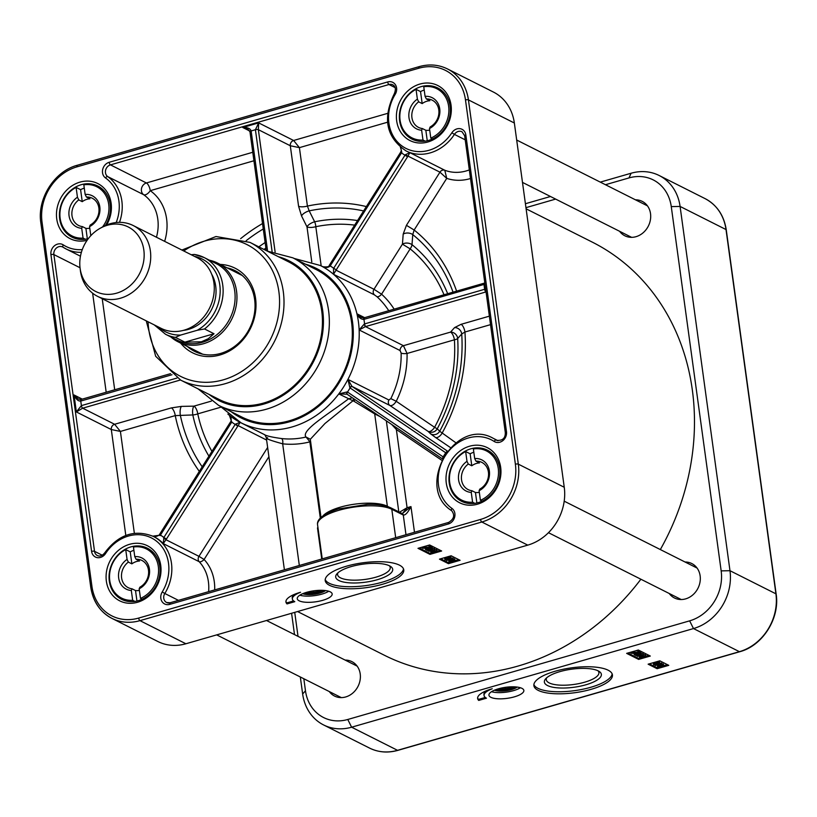 <?xml version="1.0" encoding="UTF-8"?>
<svg xmlns="http://www.w3.org/2000/svg" width="817" height="817" viewBox="0 0 817 817"><rect width="100%" height="100%" fill="white"/><g stroke="black" fill="none" stroke-linecap="round" stroke-linejoin="round"><path stroke-width="1.23" d="M319.427 590.323L319.263 591.385L313.657 593.009L308.356 592.56L308.469 591.835M313.657 593.009L313.371 590.875M319.263 591.385L319.12 590.334M321.969 590.313A8.15 2.584 -7.8 0 1 321.694 590.752A8.15 2.584 -7.8 0 1 314.32 593.499A8.15 2.584 -7.8 0 1 306.477 592.836A8.15 2.584 -7.8 0 1 306.089 592.488M517.059 687.056A13.215 4.187 -7.8 0 1 514.649 688.374M497.247 690.763A13.215 4.187 -7.8 0 1 494.571 690.13M497.196 689.17A9.692 3.064 172.2 0 0 498.727 689.63M512.923 687.689A9.692 3.064 172.2 0 0 514.271 686.831M302.862 593.642L325.391 590.558A13.215 4.187 -7.8 0 1 322.96 591.876M305.558 594.265A13.215 4.187 -7.8 0 1 302.882 593.632M305.507 592.672A9.692 3.064 172.2 0 0 307.039 593.132M321.224 591.191A9.692 3.064 172.2 0 0 322.582 590.334M474.84 503.354L472.594 502.22L471.256 492.426L471.95 490.731L475.443 492.488L476.883 502.966M475.443 492.488A15.237 13.123 -63.3 0 0 479.313 492.324M470.143 453.792L471.787 465.782L468.294 464.025L466.997 461.329L465.649 451.525L470.143 453.792A27.533 23.724 116.7 0 1 473.819 452.209M475.974 461.156A15.237 13.123 116.7 0 1 481.826 462.371A15.237 13.123 116.7 0 1 488.515 475.433A15.237 13.123 116.7 0 1 479.804 489.107L479.099 490.721L480.406 500.321A27.533 23.724 116.7 0 0 498.309 475.8A27.533 23.724 116.7 0 0 486.36 450.882A27.533 23.724 116.7 0 0 473.37 448.952L474.687 458.541L475.974 461.156L479.467 462.922A15.237 13.123 -63.3 0 0 471.787 465.782M480.406 500.321L482.081 501.158M425.218 141.157L422.981 140.024L421.633 130.23L422.338 128.535L425.831 130.291L427.26 140.769M425.831 130.291A15.237 13.123 -63.3 0 0 429.701 130.128M420.53 91.596L422.175 103.596L418.682 101.829L417.375 99.133L416.037 89.329L420.53 91.596A27.533 23.724 116.7 0 1 424.207 90.013M426.362 98.969A15.237 13.123 116.7 0 1 432.213 100.174A15.237 13.123 116.7 0 1 438.892 113.236A15.237 13.123 116.7 0 1 430.191 126.921L429.487 128.524L430.794 138.124A27.533 23.724 116.7 0 0 448.686 113.604A27.533 23.724 116.7 0 0 436.748 88.685A27.533 23.724 116.7 0 0 423.757 86.755L425.075 96.345L426.362 98.969L429.854 100.726A15.237 13.123 -63.3 0 0 422.175 103.596M430.794 138.124L432.459 138.961M134.907 601.424L132.671 600.291L131.323 590.497L132.027 588.802L135.52 590.558L136.95 601.036M135.52 590.558A15.237 13.123 -63.3 0 0 139.39 590.395M130.22 551.863L131.864 563.863L128.361 562.096L127.064 559.4L125.726 549.596L130.22 551.863A27.533 23.724 116.7 0 1 133.896 550.28M136.051 559.236A15.237 13.123 116.7 0 1 141.903 560.442A15.237 13.123 116.7 0 1 148.582 573.503A15.237 13.123 116.7 0 1 139.881 587.188L139.166 588.791L140.483 598.391A27.533 23.724 116.7 0 0 158.375 573.871A27.533 23.724 116.7 0 0 146.427 548.953A27.533 23.724 116.7 0 0 133.447 547.022L134.764 556.612L136.051 559.236L139.544 560.993A15.237 13.123 -63.3 0 0 131.864 563.863M140.483 598.391L142.148 599.229M472.594 502.22A27.533 23.724 116.7 0 1 461.605 500.065A27.533 23.724 116.7 0 1 449.544 476.229A27.533 23.724 116.7 0 1 465.649 451.525M479.099 490.721A17.433 15.023 -63.3 0 0 489.363 471.031A17.433 15.023 -63.3 0 0 474.687 458.541M471.95 490.731A15.237 13.123 116.7 0 1 468.131 489.587A15.237 13.123 116.7 0 1 461.401 477.639A15.237 13.123 116.7 0 1 468.294 464.025M466.997 461.329A17.433 15.023 -63.3 0 0 458.603 479.906A17.433 15.023 -63.3 0 0 471.256 492.426M422.981 140.024A27.533 23.724 116.7 0 1 411.982 137.869A27.533 23.724 116.7 0 1 399.932 114.033A27.533 23.724 116.7 0 1 416.037 89.329M429.487 128.524A17.433 15.023 -63.3 0 0 439.74 108.845A17.433 15.023 -63.3 0 0 425.075 96.345M422.338 128.535A15.237 13.123 116.7 0 1 418.508 127.391A15.237 13.123 116.7 0 1 411.788 115.442A15.237 13.123 116.7 0 1 418.682 101.829M417.375 99.133A17.433 15.023 -63.3 0 0 408.99 117.719A17.433 15.023 -63.3 0 0 421.633 130.23M132.671 600.291A27.533 23.724 116.7 0 1 121.672 598.136A27.533 23.724 116.7 0 1 109.611 574.3A27.533 23.724 116.7 0 1 125.726 549.596M139.166 588.791A17.433 15.023 -63.3 0 0 149.429 569.112A17.433 15.023 -63.3 0 0 134.764 556.612M132.027 588.802A15.237 13.123 116.7 0 1 128.198 587.658A15.237 13.123 116.7 0 1 121.467 575.709A15.237 13.123 116.7 0 1 128.361 562.096M127.064 559.4A17.433 15.023 -63.3 0 0 118.669 577.987A17.433 15.023 -63.3 0 0 131.323 590.497M85.295 239.228L83.058 238.104L81.71 228.3L82.405 226.605L85.897 228.362L87.337 238.84M85.897 228.362A15.237 13.123 -63.3 0 0 89.778 228.198M80.597 189.667L82.241 201.666L78.749 199.91L77.452 197.203L76.104 187.41L80.597 189.667A27.533 23.724 116.7 0 1 84.284 188.094M102.574 226.912A27.533 23.724 116.7 0 0 96.814 186.766A27.533 23.724 116.7 0 0 83.834 184.826L85.142 194.426L86.439 197.04L89.931 198.797A15.237 13.123 -63.3 0 0 82.241 201.666M86.439 197.04A15.237 13.123 116.7 0 1 92.29 198.245A15.237 13.123 116.7 0 1 98.969 211.307A15.237 13.123 116.7 0 1 90.268 224.992L89.553 226.605L90.799 235.684M83.058 238.104A27.533 23.724 116.7 0 1 72.059 235.939A27.533 23.724 116.7 0 1 59.998 212.114A27.533 23.724 116.7 0 1 76.104 187.41M89.553 226.605A17.433 15.023 -63.3 0 0 99.817 206.915A17.433 15.023 -63.3 0 0 85.142 194.426M82.405 226.605A15.237 13.123 116.7 0 1 78.585 225.461A15.237 13.123 116.7 0 1 71.855 213.523A15.237 13.123 116.7 0 1 78.749 199.91M77.452 197.203A17.433 15.023 -63.3 0 0 69.057 215.79A17.433 15.023 -63.3 0 0 81.71 228.3M214.013 333.745L208.315 338.687L201.37 341.802L184.877 342.149L175.4 337.37L180.669 335.062L197.265 330.272L204.536 328.965L214.013 333.745L184.877 342.149M204.536 328.965A42.944 37 -63.3 0 0 204.168 257.559A42.944 37 -63.3 0 0 194.323 254.455L191.178 254.72M154.209 324.87L165.545 334.276L177.534 340.311A42.944 37 -63.3 0 0 202.371 342.303A42.944 37 -63.3 0 0 234.418 304.976A42.944 37 -63.3 0 0 216.148 263.585L204.168 257.559L194.099 254.393M183.335 330.395A36.122 31.117 -63.3 0 0 188.513 329.353A36.122 31.117 -63.3 0 0 211.644 274.155M170.865 336.951A44.047 37.95 -63.3 0 0 177.902 341.72A44.047 37.95 -63.3 0 0 203.372 343.773A44.047 37.95 -63.3 0 0 236.246 305.487A44.047 37.95 -63.3 0 0 217.506 263.043A44.047 37.95 -63.3 0 0 209.479 260.235M116.627 293.17A36.122 31.117 -63.3 0 0 143.046 246.04A36.122 31.117 -63.3 0 0 99.899 228.433A36.122 31.117 -63.3 0 0 80.046 267.864A36.122 31.117 -63.3 0 0 116.627 293.17M80.046 267.864L80.362 270.427A39.645 34.161 -63.3 0 0 97.58 296.357L161.123 328.352A39.645 34.161 -63.3 0 0 184.05 330.191A39.645 34.161 -63.3 0 0 213.635 295.734A39.645 34.161 -63.3 0 0 196.774 257.529L133.232 225.543A39.645 34.161 -63.3 0 0 102.145 227.157L99.899 228.433M97.58 296.357A39.645 34.161 -63.3 0 0 120.507 298.205A39.645 34.161 -63.3 0 0 150.093 263.748A39.645 34.161 -63.3 0 0 133.232 225.543M226.993 267.813A45.149 38.899 116.7 0 1 235.112 270.672A45.149 38.899 116.7 0 1 254.628 299.502A45.149 38.899 116.7 0 1 237.318 344.243A45.149 38.899 116.7 0 1 194.507 351.32A45.149 38.899 116.7 0 1 187.379 346.5M180.639 343.099A47.345 40.799 -63.3 0 0 230.465 350.381A47.345 40.799 -63.3 0 0 255.578 298.44A47.345 40.799 -63.3 0 0 220.243 264.422M484.072 695.563A22.028 6.975 172.2 0 0 486.472 698.178L478.711 700.414A26.43 8.364 -7.8 0 1 477.639 698.494A26.43 8.364 -7.8 0 1 492.232 688.762A22.028 6.975 172.2 0 0 484.072 695.563L483.94 694.521A22.028 6.975 -7.8 0 1 486.146 690.855M478.711 700.414L478.568 699.383L485.298 697.442M477.618 697.973A26.43 8.364 172.2 0 0 478.568 699.383M645.093 655.939L640.334 657.317L642.121 656.327L645.216 656.061M643.571 654.642L645.553 654.734L645.696 655.765L643.694 657.113L639.742 657.481L641.743 656.133L645.92 656L645.624 655.244M639.742 657.481L639.578 656.368M639.599 656.449L639.517 655.928M637.607 652.885L632.726 653.324L637.607 652.885M637.679 652.201L633.012 652.875L637.791 652.262M639.721 652.609L636.749 653.59L630.918 653.151L633.88 652.15L639.721 652.609L639.578 651.578L638.598 651.609M630.785 652.191L630.918 653.151M630.938 652.15L631.051 652.946M631.868 651.874L632.195 652.906M635.922 650.71L638.2 650.965L638.639 652.65M639.66 652.18L640.916 652.395L640.375 654.366L635.36 654.652L636.831 655.397L636.147 655.591L634.166 654.601L640.007 654.172L640.457 653.6L638.404 653.426L641.345 653.723L640.916 652.395L640.232 653.334M634.084 654.029L634.166 654.601M637.536 653.334L638.383 653.324M639.915 653.477L640.007 654.172L640.457 653.6M636.729 654.621L636.831 655.397M642.765 654.764L638.006 656.143L639.793 655.152L642.887 654.887M641.304 653.457L643.224 653.559L643.367 654.601L641.365 655.949L637.413 656.317L639.415 654.958L643.602 654.836L643.296 654.08M637.413 656.317L637.393 654.631M637.28 655.275L637.199 654.764L637.28 655.275M657.215 663.026L657.072 661.984L659.482 662.005L659.625 663.036L656.521 664.742L653.692 664.762L653.294 663.465L654.703 662.934L654.284 664.599L656.122 664.558L656.327 663.823L659.043 663.21L657.215 663.026L659.87 663.302L659.482 662.005L658.849 662.883M653.692 664.762L654.243 664.272M654.141 663.557L656.521 662.893M655.98 663.516L656.122 664.558L656.664 663.935M656.991 663.659L656.848 662.628L656.184 662.791L656.327 663.823M658.543 663.108L658.625 663.721L659.043 663.21M657.399 664.047L657.317 663.128M654.243 662.771L654.386 663.812M661.78 664.068L655.193 665.518L661.78 664.068L661.637 663.026L662.076 664.211M659.87 663.363L661.637 663.026M659.554 666.008L658.614 665.538L662.189 665.252L659.554 666.008L659.482 665.467M658.9 666.202L657.603 665.549L658.257 665.355L663.7 665.109L659.666 666.59L657.501 666.601L658.9 666.202M662.056 664.017L663.251 663.925L663.394 664.956M663.251 663.925L663.7 665.109M657.593 665.498L657.501 666.601M627.885 653.028L638.506 658.379L641.018 657.644M645.767 656.276L648.943 655.367M649.341 663.833L656.97 667.673L667.407 664.66M638.322 650.015L650.301 656.051L638.649 659.411L626.659 653.375L638.322 650.015M638.649 659.411L638.506 658.379M657.113 668.704L648.126 664.18L659.789 660.82L668.766 665.344L657.113 668.704L656.97 667.673M605.458 184.724L628.967 177.932A41.841 36.05 116.7 0 1 671.268 206.609L721.166 570.879A41.841 36.05 116.7 0 1 689.64 620.849L347.776 719.481A41.841 36.05 116.7 0 1 305.476 690.804L303.822 678.743M300.319 676.966L302.647 693.99A48.448 41.749 -63.3 0 0 323.593 724.945A48.448 41.749 -63.3 0 0 351.616 727.201L693.49 628.569A48.448 41.749 -63.3 0 0 729.979 570.705L680.091 206.435A48.448 41.749 -63.3 0 0 659.135 175.492A48.448 41.749 -63.3 0 0 631.112 173.235L600.301 182.12M291.587 613.271L294.508 634.595M298.021 636.361L294.733 612.362M550.484 196.499L525.413 203.729M525.954 207.661L555.642 199.093M608.124 670.195A39.645 12.551 -7.8 0 1 612.433 674.903A39.645 12.551 -7.8 0 1 574.862 692.714A39.645 12.551 -7.8 0 1 533.879 685.657A39.645 12.551 -7.8 0 1 563.087 669.286A39.645 12.551 -7.8 0 1 608.124 670.195M521.93 688.343A17.617 5.576 -7.8 0 1 523.85 690.426A17.617 5.576 -7.8 0 1 507.153 698.351A17.617 5.576 -7.8 0 1 488.944 695.216A17.617 5.576 -7.8 0 1 501.924 687.934A17.617 5.576 -7.8 0 1 521.93 688.343M297.562 611.545L384.388 655.254A231.242 199.246 -63.3 0 0 464.689 673.851A231.242 199.246 -63.3 0 0 640.885 579.222M660.33 549.565A231.242 199.246 -63.3 0 0 592.356 242.159L526.107 208.815M345.131 660.085A19.271 16.606 116.7 0 1 351.882 661.627A19.271 16.606 116.7 0 1 358.05 686.311A19.271 16.606 116.7 0 1 334.551 696.053A19.271 16.606 116.7 0 1 329.282 691.55M635.442 199.818A19.271 16.606 116.7 0 1 642.193 201.36A19.271 16.606 116.7 0 1 648.361 226.043A19.271 16.606 116.7 0 1 624.862 235.786A19.271 16.606 116.7 0 1 619.603 231.293M685.054 562.004A19.271 16.606 116.7 0 1 691.805 563.556A19.271 16.606 116.7 0 1 697.973 588.24A19.271 16.606 116.7 0 1 674.474 597.983A19.271 16.606 116.7 0 1 669.215 593.479M597.983 670.767A26.552 8.405 -7.8 0 1 598.902 672.534A26.552 8.405 -7.8 0 1 579.335 683.512A26.552 8.405 -7.8 0 1 549.167 682.9A26.552 8.405 -7.8 0 1 546.277 679.744A26.552 8.405 -7.8 0 1 546.685 677.793M547.502 685.534A28.758 9.11 172.2 0 0 584.737 685.106A28.758 9.11 172.2 0 0 599.321 671.523A28.758 9.11 172.2 0 0 571.634 669.184A28.758 9.11 172.2 0 0 545.603 678.876A28.758 9.11 172.2 0 0 547.502 685.534M612.147 673.882A39.645 12.551 -7.8 0 1 574.576 690.651A39.645 12.551 -7.8 0 1 533.879 684.605M520.409 687.74A17.617 5.576 -7.8 0 1 491.528 691.693M517.243 687.077A13.215 4.187 -7.8 0 1 506.111 690.753A13.215 4.187 -7.8 0 1 494.408 690.202M485.676 289.167L484.644 289.279A2.206 0.878 73.9 0 0 485.921 291.853L486.033 291.822M447.481 68.934L493.407 92.055A48.448 41.749 116.7 0 1 514.353 123.01L564.251 487.269A48.448 41.749 116.7 0 1 527.751 545.133L185.888 643.765A48.448 41.749 116.7 0 1 157.865 641.508L111.939 618.387A48.448 41.749 -63.3 0 0 139.962 620.644L481.826 522.012A48.448 41.749 -63.3 0 0 518.325 464.148L468.427 99.888A48.448 41.749 -63.3 0 0 447.481 68.934C438.617 64.604 429.17 63.838 419.131 66.637A2.206 0.878 -106.1 0 1 419.458 66.677M363.831 317.976L360.961 317.302L356.927 313.779C358.551 317.343 360.808 319.233 363.698 319.427L484.981 284.132M364.658 317.803A2.206 0.878 73.9 0 0 364.341 317.752L484.399 283.111A2.206 0.878 73.9 0 0 484.011 284.725L484.644 289.279L364.321 323.992L359.143 329.935L365.485 326.596L486.044 291.914M146.253 320.867L155.669 356.273L180.649 380.099L219.089 399.442A77.084 66.412 -63.3 0 0 263.677 403.036A77.084 66.412 -63.3 0 0 321.193 336.022A77.084 66.412 -63.3 0 0 288.411 261.746L249.971 242.394L215.964 236.522L181.905 250.043M198.061 388.861L218.609 405.365L241.577 416.925A82.588 71.161 -63.3 0 0 289.341 420.775A82.588 71.161 -63.3 0 0 350.973 348.982A82.588 71.161 -63.3 0 0 315.842 269.396L292.884 257.835L267.384 251.156M160.745 565.446A30.832 26.563 -63.3 0 0 116.514 552.129A30.832 26.563 -63.3 0 0 123.398 602.313A30.832 26.563 -63.3 0 0 160.745 565.446M500.678 467.375A30.832 26.563 -63.3 0 0 456.448 454.048A30.832 26.563 -63.3 0 0 463.321 504.242A30.832 26.563 -63.3 0 0 500.678 467.375M106.619 224.981A30.832 26.563 -63.3 0 0 111.132 203.259A30.832 26.563 -63.3 0 0 80.24 182.048A30.832 26.563 -63.3 0 0 56.669 218.374A30.832 26.563 -63.3 0 0 87.102 240.29M451.055 105.179A30.832 26.563 -63.3 0 0 406.835 91.861A30.832 26.563 -63.3 0 0 413.708 142.046A30.832 26.563 -63.3 0 0 451.055 105.179M176.942 378.057L81.394 405.62L76.359 411.942L82.67 408.194A2.206 0.878 -106.1 0 1 81.394 405.62L80.76 401.065A2.206 0.878 -106.1 0 1 81.149 399.452A2.206 0.878 -106.1 0 1 81.475 399.503M80.944 399.595L78.279 398.962L74.03 394.968C75.991 399.278 78.238 401.31 80.76 401.065L171.999 374.748M325.207 579.559A39.645 12.551 172.2 0 0 365.914 585.605A39.645 12.551 172.2 0 0 403.486 568.836M338.841 580.489A28.758 9.11 172.2 0 0 376.075 580.06A28.758 9.11 172.2 0 0 390.649 566.477A28.758 9.11 172.2 0 0 362.973 564.149A28.758 9.11 172.2 0 0 336.941 573.83A28.758 9.11 172.2 0 0 338.841 580.489M399.452 565.15A39.645 12.551 -7.8 0 1 403.761 569.857A39.645 12.551 -7.8 0 1 366.19 587.668A39.645 12.551 -7.8 0 1 325.217 580.611A39.645 12.551 -7.8 0 1 354.425 564.241A39.645 12.551 -7.8 0 1 399.452 565.15M330.242 591.835A17.617 5.576 -7.8 0 1 332.162 593.928A17.617 5.576 -7.8 0 1 315.464 601.843A17.617 5.576 -7.8 0 1 297.245 598.708A17.617 5.576 -7.8 0 1 310.225 591.437A17.617 5.576 -7.8 0 1 330.242 591.835M300.544 592.264A22.028 6.975 172.2 0 0 292.384 599.055A22.028 6.975 172.2 0 0 294.784 601.669L287.012 603.916A26.43 8.364 -7.8 0 1 285.94 601.996A26.43 8.364 -7.8 0 1 300.544 592.264M448.451 563.659L439.464 559.145L451.117 555.774L460.104 560.299L448.451 563.659L448.308 562.627L458.745 559.614M429.65 544.97L441.64 551.005L429.977 554.365L417.998 548.33L429.65 544.97M352.321 397.787L348.553 398.829C329.231 413.647 300.237 430.641 306.048 437.034L309.847 441.701A2.206 0.603 171.8 0 0 310.593 441.425M267.608 437.698C264.34 438.116 269.365 440.159 282.662 443.815A4.402 2.134 96.4 0 0 281.518 438.545C271.887 437.197 266.168 435.87 264.371 434.562L264.391 434.573M264.667 434.715L241.097 422.849A88.093 75.899 -63.3 0 0 338.779 393.917L347.021 394.182L442.303 458.786L347.256 394.345A2.206 1.113 124.1 0 0 347.327 394.386M267.608 251.176L251.136 130.955C250.319 128.483 247.52 127.329 242.751 127.493L247.163 128.637L250.063 131.486M387.585 113.379L293.62 140.483A4.402 3.799 -63.3 0 0 290.301 145.753L299.41 147.642L293.62 140.483L258.672 122.897L255.415 129.719A2.206 0.694 -7.8 0 1 258.356 129.668L258.672 122.897L242.751 127.493L249.736 131.006M447.338 451.045L351.953 386.38L347.94 379.384L349.88 387.799L446.143 453.057M455.886 442.783L439.689 431.233A6.607 6.383 134.4 0 1 430.539 433.776L428.077 431.366A6.607 6.383 134.4 0 0 437.238 428.813L434.593 427.301A6.607 3.329 -55.9 0 1 428.077 431.366L389.893 405.477C391.925 406.039 394.039 404.65 396.235 401.29L390.832 398.614L388.882 399.993A4.402 3.799 -63.3 0 0 389.893 405.477L351.953 386.38A2.206 0.991 123.9 0 0 349.88 387.799M443.549 457.173L347.296 391.894L338.779 393.917L352.975 400.8L353.598 398.645M88.348 238.584A28.626 24.673 116.7 0 1 72.059 237.175A28.626 24.673 116.7 0 1 62.899 200.512A28.626 24.673 116.7 0 1 97.805 186.031A28.626 24.673 116.7 0 1 110.193 204.321A28.626 24.673 116.7 0 1 105.373 225.512M405.283 154.75L404.987 155.21L407.56 156.782L409.838 152.646L405.283 154.75L439.954 172.173L446.725 178.372L444.785 170.242L409.838 152.646A41.841 36.05 116.7 0 1 407.05 151.411L406.049 150.91A41.841 36.05 -63.3 0 0 454.405 134.386L451.852 132.783A39.645 34.161 116.7 0 1 402.75 146.509A39.645 34.161 116.7 0 1 395.193 94.364A8.813 7.588 -63.3 0 0 395.53 84.927A8.813 7.588 -63.3 0 0 387.687 81.945L109.172 162.297A8.813 7.588 -63.3 0 0 102.707 169.405A8.813 7.588 -63.3 0 0 105.516 177.943A39.645 34.161 116.7 0 1 116.198 222.541M400.667 152.187L401.525 152.861L401.79 152.381L400.687 147.499M401.024 151.584L401.79 152.381M321.347 266.015L321.255 265.964C324.747 267.905 327.688 267.966 330.068 266.138L401.525 152.861A46.252 39.849 -63.3 0 0 404.987 155.21L333.683 268.262L336.257 269.835L407.56 156.782M321.336 266.005L322.215 266.393C322.276 266.883 329.547 267.567 329.18 265.535L330.068 266.138M159.805 566.508A28.626 24.673 116.7 0 1 148.827 594.878A28.626 24.673 116.7 0 1 121.682 599.372A28.626 24.673 116.7 0 1 112.521 562.709A28.626 24.673 116.7 0 1 147.428 548.227A28.626 24.673 116.7 0 1 159.805 566.508M152.83 536.156L160.418 535.125L231.722 422.083L229.403 415.353M231.854 421.848L231.027 421.123L159.162 535.033C157.181 536.412 155.148 536.8 153.065 536.207L152.289 535.972M347.296 391.894A2.206 0.991 123.9 0 0 346.97 394.151L346.929 394.131M352.25 386.574A2.206 1.113 124.1 0 0 350.074 387.932A92.495 79.698 -63.3 0 1 347.501 392.027A2.206 1.113 124.1 0 0 347.256 394.345L346.97 394.151A2.206 0.991 123.9 0 0 347.021 394.182M499.728 468.437A28.626 24.673 116.7 0 1 488.75 496.807A28.626 24.673 116.7 0 1 461.605 501.301A28.626 24.673 116.7 0 1 452.444 464.628A28.626 24.673 116.7 0 1 487.351 450.157A28.626 24.673 116.7 0 1 499.728 468.437M160.091 535.584L159.162 535.033M267.639 447.45L198.96 556.336L165.984 539.731L166.454 539.046L163.88 537.474L163.247 543.601L165.984 539.731L163.574 537.943M166.454 539.046L240.157 422.369A88.093 75.899 116.7 0 1 227.861 414.035M266.628 440.077L235.327 424.197L163.88 537.474A46.252 39.849 -63.3 0 0 160.418 535.125L159.55 534.461M240.086 422.338L235.327 424.197M436.431 550.893L431.662 552.272L433.449 551.281L436.544 551.015M434.91 549.596L436.881 549.688L437.024 550.719L435.022 552.067L431.08 552.435L433.071 551.087L437.258 550.964L436.952 550.198M431.08 552.435L430.916 551.332M430.937 551.404L430.855 550.893M428.945 547.839L424.064 548.278L428.945 547.839M429.017 547.155L424.35 547.829L429.129 547.216M431.059 547.564L428.088 548.544L422.256 548.105L425.218 547.104L431.059 547.564L430.916 546.532L429.936 546.563M422.123 547.145L422.256 548.105M422.277 547.104L422.379 547.911M423.196 546.839L423.533 547.86M427.25 545.664L429.538 545.93L429.967 547.604M430.998 547.135L432.244 547.349L431.703 549.33L426.699 549.616L428.169 550.352L427.475 550.546L425.504 549.555L431.345 549.126L431.795 548.554L429.732 548.381L432.673 548.677L432.244 547.349L431.57 548.289M425.422 548.983L425.504 549.555M428.874 548.289L429.722 548.278M431.253 548.432L431.345 549.126L431.795 548.554M428.057 549.575L428.169 550.352M434.103 549.718L429.344 551.097L431.131 550.107L434.225 549.841M432.642 548.421L434.562 548.513L434.705 549.555L432.704 550.903L428.751 551.271L430.743 549.923L434.93 549.79L434.634 549.034M428.751 551.271L428.731 549.586M428.608 550.229L428.527 549.718L428.608 550.229M448.553 557.98L448.41 556.939L450.821 556.959L450.964 558.001L447.859 559.706L445.03 559.716L444.622 558.419L446.041 557.888L445.622 559.553L447.461 559.512L447.665 558.777L450.381 558.164L448.553 557.98L451.209 558.256L450.821 556.959L450.187 557.837M445.03 559.716L445.582 559.226M445.479 558.511L447.859 557.848M447.318 558.471L447.461 559.512L448.002 558.889M448.329 558.614L448.186 557.582L447.522 557.745L447.665 558.777M449.881 558.062L449.963 558.675L450.381 558.164M448.737 559.002L448.645 558.082M445.582 557.735L445.725 558.767M453.118 559.022L446.521 560.472L453.118 559.022L452.975 557.991L453.415 559.175M451.209 558.317L452.975 557.991M450.892 560.962L449.953 560.493L453.517 560.207L450.892 560.962L450.821 560.421M450.238 561.156L448.931 560.503L449.595 560.309L455.038 560.064L451.004 561.545L449.207 561.749L450.238 561.156M453.384 558.971L454.589 558.879L454.732 559.911M454.589 558.879L455.038 560.064M448.931 560.462L448.839 561.555M419.213 547.982L429.834 553.334L432.356 552.609M437.105 551.24L440.281 550.321M440.68 558.787L448.308 562.627M292.384 599.055L292.241 598.024A22.028 6.975 -7.8 0 1 294.447 594.357M287.012 603.916L286.879 602.875L293.599 600.934M285.919 601.475A26.43 8.364 172.2 0 0 286.879 602.875M429.977 554.365L429.834 553.334M389.311 565.721A26.552 8.405 -7.8 0 1 390.23 567.488A26.552 8.405 -7.8 0 1 370.673 578.467A26.552 8.405 -7.8 0 1 340.505 577.854A26.552 8.405 -7.8 0 1 337.615 574.698A26.552 8.405 -7.8 0 1 338.024 572.748M450.116 106.241A28.626 24.673 116.7 0 1 439.137 134.611A28.626 24.673 116.7 0 1 411.993 139.104A28.626 24.673 116.7 0 1 402.832 102.442A28.626 24.673 116.7 0 1 437.738 87.96A28.626 24.673 116.7 0 1 450.116 106.241M322.235 558.879L317.558 524.739C316.659 519.163 323.593 513.903 338.361 508.96L367.405 504.395C372.562 504.181 383.357 504.375 390.853 507.857L402.332 513.638A2.206 1.9 116.7 0 1 402.342 513.648A2.206 1.9 116.7 0 1 403.281 515.047C405.385 515.364 407.949 512.545 410.971 506.591L402.26 513.607M317.976 527.772A2.206 0.694 172.2 0 1 317.486 527.945L317.905 527.282M402.403 513.566L407.08 507.714L399.482 512.208M310.307 439.301L324.982 423.492L352.975 400.8L353.945 401.239L354.976 399.584M353.945 401.239L374.697 413.913A2.206 1.9 116.7 0 1 374.758 412.993M391.752 424.513L396.368 429.507L395.326 426.944M320.999 517.416L310.297 439.24L306.048 437.034A88.093 75.899 116.7 0 1 281.518 438.545M309.847 441.701L309.868 441.874A2.206 0.694 172.2 0 0 310.613 441.578M119.486 222.357A41.841 36.05 -63.3 0 0 107.711 176.605A6.607 5.688 116.7 0 1 105.607 170.202A6.607 5.688 116.7 0 1 110.458 164.871L146.396 182.967A6.607 5.688 -63.3 0 0 141.555 188.298A6.607 5.688 -63.3 0 0 143.649 194.701A41.841 36.05 116.7 0 1 156.445 237.236M237.757 425.994L235.184 424.432A92.495 79.698 -63.3 0 1 231.722 422.083L230.854 421.409M446.868 451.648A2.206 1.113 124.1 0 0 445.755 452.802A46.252 39.849 -63.3 0 0 443.171 456.897A2.206 1.113 124.1 0 0 442.671 458.082M364.178 317.844A2.206 0.756 75.2 0 0 364.014 317.844L364.341 317.752A2.206 0.878 73.9 0 0 363.943 319.365A92.495 79.698 -63.3 0 1 364.566 323.92A2.206 0.878 73.9 0 0 365.853 326.494M364.321 323.992A2.206 0.756 75.2 0 0 365.485 326.596L403.424 345.693A4.402 3.799 -63.3 0 0 400.075 350.544L401.137 353.077A4.402 1.174 178.8 0 0 407.06 353.475L403.424 345.693L450.555 332.1A6.607 2.625 -106.1 0 1 454.405 339.811A6.607 1.879 176.4 0 0 457.673 338.524A6.607 5.872 41.7 0 0 450.555 332.1L454.579 327.586A6.607 5.872 41.7 0 1 461.707 333.99L464.934 332.029L490.527 324.645M360.961 317.302L364.014 317.844A2.206 0.756 75.2 0 0 363.698 319.427M329.649 265.351L330.221 265.913A92.495 79.698 -63.3 0 1 333.683 268.262L336.257 269.835M333.54 268.497L333.55 274.298L336.032 270.172L373.982 289.279A4.402 3.799 -63.3 0 0 374.482 294.906L376.862 296.622A4.402 2.175 132.1 0 0 381.57 294.191L373.982 289.279L402.434 244.16L410.154 248.868A6.607 3.299 129.2 0 0 412.013 244.671A6.607 4.279 4.3 0 0 402.434 244.16L403.19 234.111A6.607 4.289 4.3 0 1 412.759 234.612L414.148 230.026L446.725 178.372A48.448 41.749 -63.3 0 0 470.51 178.525M82.282 249.594A39.645 34.161 116.7 0 1 63.287 244.886A8.813 7.588 -63.3 0 0 54.627 245.641A8.813 7.588 -63.3 0 0 50.93 254.638L91.586 551.393A8.813 7.588 -63.3 0 0 97.366 557.643A8.813 7.588 -63.3 0 0 105.567 553.538A39.645 34.161 116.7 0 1 154.668 539.823A39.645 34.161 116.7 0 1 162.226 591.957L164.82 593.489A41.841 36.05 -63.3 0 0 153.361 536.422L154.362 536.922A41.841 36.05 116.7 0 1 163.247 543.601L199.185 561.698A4.402 3.799 -63.3 0 1 198.96 556.336L204.097 559.471A4.402 2.134 -43 0 1 199.185 561.698A41.841 36.05 116.7 0 1 208.601 591.661M265.096 435.124L264.545 434.654M469.336 169.895A41.841 36.05 116.7 0 1 444.785 170.242A4.402 3.799 -63.3 0 0 439.954 172.173L406.427 225.318L414.148 230.026A164.605 141.831 -63.3 0 1 456.601 291.128M447.665 293.712A150.594 129.75 -63.3 0 0 412.013 244.671L412.759 234.612A159.938 137.807 116.7 0 1 453.047 292.159M321.183 265.923L315.811 226.697A6.607 2.778 78.5 0 0 314.657 221.785A6.607 2.543 -26.4 0 0 306.988 226.871A6.607 2.094 172.2 0 0 315.811 226.697A145.916 125.726 116.7 0 1 354.66 225.124M357.54 220.549A150.594 129.75 -63.3 0 0 314.657 221.785L309.194 210.857A6.607 2.543 -26.5 0 0 301.544 215.933L306.988 226.871L311.788 261.91M363.606 210.939A159.938 137.807 116.7 0 0 309.194 210.857L307.406 206.078L299.41 147.642L387.524 122.223M275.115 252.004L258.356 129.668L290.301 145.753L298.583 206.252A6.607 2.094 172.2 0 0 307.406 206.078A164.605 141.831 -63.3 0 1 366.363 206.578M252.759 152.279L146.396 182.967A6.607 2.625 -106.1 0 1 150.246 190.678A6.607 3.329 -54.8 0 1 143.649 194.701L107.711 176.605A2.206 1.113 125.2 0 0 105.516 177.943M82.282 399.125L74.03 394.968L76.359 411.942L111.306 429.538L120.405 431.427L114.615 424.278L82.67 408.194L180.434 379.987M134.356 533.276L120.405 431.427L175.246 415.608L192.822 414.944A6.607 2.288 167.9 0 0 197.765 413.862A6.607 2.625 73.9 0 0 193.915 406.141A6.607 2.165 -91.2 0 0 192.822 414.944A150.594 129.75 -63.3 0 0 208.927 456.172M199.328 471.399A164.605 141.831 -63.3 0 1 175.246 415.608A6.607 2.625 73.9 0 0 171.396 407.897L114.615 424.278A4.402 3.799 -63.3 0 0 111.306 429.538L125.808 535.441M211.389 401.096L193.915 406.141L181.415 406.396A6.607 2.165 -91.2 0 0 180.322 415.169A159.938 137.807 116.7 0 0 202.208 466.824M489.373 316.159L461.094 324.318A6.607 2.625 -106.1 0 1 464.934 332.029A164.605 141.831 -63.3 0 1 441.997 433.357A6.607 3.329 -55.9 0 1 435.481 437.432L450.412 447.553M439.689 431.233L437.238 428.813A150.594 129.75 -63.3 0 0 457.673 338.524L461.707 333.99A159.938 137.807 116.7 0 1 439.689 431.233M299.839 595.195A17.617 5.576 172.2 0 0 328.72 591.242M302.709 593.704A13.215 4.187 172.2 0 0 314.422 594.255A13.215 4.187 172.2 0 0 325.544 590.579M513.658 686.811A8.15 2.584 -7.8 0 1 513.382 687.25A8.15 2.584 -7.8 0 1 506.387 689.946A8.15 2.584 -7.8 0 1 498.482 689.517A8.15 2.584 -7.8 0 1 498.166 689.334A8.15 2.584 -7.8 0 1 497.778 688.986M511.115 686.821L510.962 687.883L505.366 689.507L500.055 689.058L500.157 688.333M510.962 687.883L510.819 686.831M505.366 689.507L505.069 687.373M516.977 687.046A12.888 4.075 -7.8 0 1 506.101 690.651A12.888 4.075 -7.8 0 1 494.653 690.099M325.289 590.538A12.888 4.075 -7.8 0 1 314.402 594.153A12.888 4.075 -7.8 0 1 302.954 593.602M180.669 335.062A40.748 35.1 116.7 0 1 158.794 327.178M165.545 334.276A42.944 37 -63.3 0 0 175.4 337.37M194.446 256.364A40.748 35.1 116.7 0 1 220.151 289.075A40.748 35.1 116.7 0 1 197.265 330.272M148.102 321.796A73.775 63.573 -63.3 0 0 223.307 379.823A73.775 63.573 -63.3 0 0 276.442 280.588A73.775 63.573 -63.3 0 0 183.754 250.972M643.193 656.041L643.316 656.929M633.767 651.333L633.88 652.15M636.974 653.529L637.086 654.366M640.865 654.866L640.988 655.755M656.899 662.658L657.042 663.7M721.166 570.879L729.979 570.705L775.915 593.826A48.448 41.749 116.7 0 1 739.416 651.68L693.49 628.569L689.64 620.849M347.776 719.481L351.616 727.201L397.542 750.323A48.448 41.749 116.7 0 1 369.519 748.066L323.593 724.945M305.476 690.804L302.647 693.99M628.967 177.932L631.112 173.235M671.268 206.609L680.091 206.435L726.017 229.557L775.915 593.826A2.206 0.694 -7.8 0 1 776.15 594.082L726.252 229.822A2.206 0.694 -7.8 0 1 726.088 230.139M705.061 198.613A48.448 41.749 116.7 0 1 726.017 229.557A2.206 0.694 -7.8 0 1 726.252 229.822C723.985 215.382 716.918 204.975 705.061 198.613L659.135 175.492M776.15 594.082C780.041 618.214 762.7 645.726 739.742 651.731A2.206 0.878 73.9 0 1 739.416 651.68L397.542 750.323A2.206 0.878 -106.1 0 0 397.869 750.363C387.83 753.162 378.383 752.396 369.519 748.066M398.124 750.149A2.206 0.878 -106.1 0 1 397.869 750.363L739.742 651.731M514.353 123.01L468.427 99.888A2.206 0.694 -7.8 0 0 465.486 99.94L515.384 464.209A2.206 0.694 -7.8 0 1 518.325 464.148L564.251 487.269M505.539 432.755A2.206 0.694 -7.8 0 1 505.304 432.489A2.206 0.694 -7.8 0 1 506.489 431.682L465.833 134.928A8.813 7.588 -63.3 0 0 460.053 128.678A8.813 7.588 -63.3 0 0 451.852 132.783M464.893 135.99A2.206 0.694 -7.8 0 1 464.648 135.734A2.206 0.694 -7.8 0 1 465.833 134.928M364.648 317.66L356.927 313.779A88.093 75.899 116.7 0 1 359.143 329.935L400.075 350.544M180.649 380.099A77.084 66.412 -63.3 0 0 225.237 383.684A77.084 66.412 -63.3 0 0 282.753 316.679A77.084 66.412 -63.3 0 0 249.971 242.394M278.342 256.681A78.187 67.362 116.7 0 1 323.032 329.711A78.187 67.362 116.7 0 1 263.809 404.068A78.187 67.362 116.7 0 1 209.029 394.376M218.609 405.365A82.588 71.161 -63.3 0 0 266.373 409.215A82.588 71.161 -63.3 0 0 328.005 337.421A82.588 71.161 -63.3 0 0 292.884 257.835M515.384 464.209A46.252 39.849 116.7 0 1 480.549 519.438L138.676 618.071A46.252 39.849 116.7 0 1 91.933 586.381L42.035 222.112A2.206 0.694 172.2 0 0 40.85 222.918C36.959 198.786 54.3 171.274 77.258 165.269A2.206 0.878 -106.1 0 1 77.584 165.32M91.933 586.381A2.206 0.694 172.2 0 0 90.748 587.178L40.85 222.918M42.035 222.112A46.252 39.849 116.7 0 1 76.869 166.882L418.743 68.25A46.252 39.849 116.7 0 1 465.486 99.94M162.226 591.957A8.813 7.588 -63.3 0 0 161.889 601.394A8.813 7.588 -63.3 0 0 169.732 604.376L448.247 524.024A8.813 7.588 -63.3 0 0 454.712 516.916A8.813 7.588 -63.3 0 0 451.903 508.378A39.645 34.161 116.7 0 1 445.153 456.009A39.645 34.161 116.7 0 1 494.132 441.435A8.813 7.588 -63.3 0 0 502.792 440.68A8.813 7.588 -63.3 0 0 506.489 431.682M305.435 264.157A83.691 72.11 116.7 0 1 351.116 314.29A83.691 72.11 116.7 0 1 289.484 421.807A83.691 72.11 116.7 0 1 231.16 411.686M105.015 552.946L104.719 552.843C102.299 555.805 99.848 556.704 97.376 555.55A6.607 5.688 116.7 0 1 94.527 551.332L53.871 254.577A2.206 0.694 172.2 0 0 50.93 254.638M102.248 555.223L94.527 551.332A2.206 0.694 172.2 0 0 91.586 551.393M356.927 313.779A88.093 75.899 -63.3 0 0 333.55 274.298L374.482 294.906M321.735 266.199L320.315 265.484A88.093 75.899 -63.3 0 1 321.255 265.964A88.093 75.899 116.7 0 1 333.55 274.298M240.157 422.369A88.093 75.899 -63.3 0 0 241.097 422.849L219.773 405.957M388.882 399.993L347.94 379.384A88.093 75.899 116.7 0 1 338.779 393.917M347.94 379.384A88.093 75.899 -63.3 0 0 359.143 329.935M92.627 293.211L106.19 392.231M63.287 244.886A2.206 1.113 -56.9 0 0 63.083 247.234L66.126 248.981A41.841 36.05 -63.3 0 1 63.144 247.265A2.206 1.113 -56.9 0 1 63.083 247.234L62.674 247A6.607 5.688 116.7 0 0 56.404 248.031A6.607 5.688 116.7 0 0 53.871 254.577L80.035 267.751M185.888 643.765L139.962 620.644A2.206 0.878 -106.1 0 1 138.676 618.071M527.751 545.133L481.826 522.012A2.206 0.878 73.9 0 1 480.549 519.438M448.962 522.461A2.206 0.878 73.9 0 0 448.635 522.41A2.206 0.878 73.9 0 0 448.247 524.024M170.447 602.813A2.206 0.878 73.9 0 0 170.12 602.762A2.206 0.878 73.9 0 0 169.732 604.376M395.694 537.688L391.803 509.267L403.281 515.047L405.978 534.716M317.558 524.739A39.645 12.551 -7.8 0 1 346.765 508.358A39.645 12.551 -7.8 0 1 391.803 509.267A2.206 1.9 116.7 0 0 390.853 507.857M418.743 68.25A2.206 0.878 -106.1 0 1 419.131 66.637L77.258 165.269A2.206 0.878 -106.1 0 0 76.869 166.882M109.172 162.297A2.206 0.878 -106.1 0 0 110.458 164.871L388.963 84.519A2.206 0.878 -106.1 0 1 387.687 81.945M394.601 93.832L394.315 93.72C396.082 89.308 395.571 86.336 392.793 84.825A6.607 5.688 116.7 0 0 388.963 84.519L395.132 87.613M250.196 132.017A2.206 0.694 -7.8 0 1 249.951 131.762A2.206 0.694 -7.8 0 1 251.136 130.955L255.415 129.719L272.102 251.565M80.464 256.201L66.126 248.981A41.841 36.05 -63.3 0 0 81.383 252.33M90.983 587.443A48.448 41.749 -63.3 0 0 111.939 618.387C100.082 612.025 93.015 601.618 90.748 587.178M406.049 150.91C386.237 137.389 382.325 118.322 394.315 93.72L395.193 94.364M451.709 510.727A2.206 1.113 -54.8 0 1 451.638 510.676C414.229 487.361 455.079 416.323 493.294 438.351A41.841 36.05 -63.3 0 1 496.276 440.067A6.607 5.688 116.7 0 0 496.746 440.332C502.629 440.802 505.478 438.188 505.304 432.489L464.648 135.734L462.034 131.772A6.607 5.688 116.7 0 0 454.405 134.386L465.21 139.83M169.895 602.946A6.607 5.688 116.7 0 1 166.627 602.507L170.12 602.762L448.635 522.41C454.078 519.009 455.079 515.098 451.638 510.676A2.206 1.113 -54.8 0 1 451.903 508.378M497.216 440.537L496.276 440.067A2.206 1.113 123.1 0 0 494.132 441.435M153.361 536.422C134.631 529.079 118.424 534.553 104.719 552.843L105.567 553.538M166.627 602.507A6.607 5.688 116.7 0 1 164.82 593.489L178.453 600.362M434.521 550.995L434.644 551.884M425.106 546.287L425.218 547.104M428.302 548.483L428.425 549.32M432.203 549.831L432.316 550.709M448.237 557.613L448.38 558.654M414.485 532.265L410.971 506.591L407.08 507.714L396.368 429.507L441.609 460.175M317.486 527.945L321.745 559.022M299.328 565.487L282.662 443.815A92.495 79.698 -63.3 0 0 309.868 441.874L320.305 518.09M388.729 506.948L387.35 506.244L374.697 413.913L380.16 416.66M386.339 420.847L398.808 511.871M387.391 506.489A2.206 1.9 116.7 0 1 387.35 506.244A35.233 11.162 172.2 0 0 353.587 504.324A35.233 11.162 172.2 0 0 323.113 515.741M430.539 433.776L435.481 437.432M181.415 406.396L171.396 407.897M214.677 589.915A46.252 39.849 -63.3 0 0 204.097 559.471L268.905 456.723M394.151 309.153A92.495 79.698 -63.3 0 0 381.57 294.191L410.154 248.868A145.916 125.726 116.7 0 1 444.019 294.763M406.427 225.318L403.19 234.111M298.583 206.252L301.544 215.933M265.127 242.526A150.594 129.75 -63.3 0 0 258.856 246.867M263.942 249.43A145.916 125.726 116.7 0 1 265.893 248.082M262.533 223.552A164.605 141.831 -63.3 0 0 240.627 238.666M246.203 240.668A159.938 137.807 116.7 0 1 263.268 228.974M164.636 241.352A48.448 41.749 -63.3 0 0 150.246 190.678L253.924 160.765M114.697 389.77L102.227 298.695M211.95 451.392A145.916 125.726 116.7 0 1 197.765 413.862L220.845 407.193M407.06 353.475L454.405 339.811A145.916 125.726 116.7 0 1 434.593 427.301L396.235 401.29A92.495 79.698 -63.3 0 0 407.06 353.475M461.094 324.318L454.579 327.586M401.137 353.077A88.093 75.899 116.7 0 1 390.832 398.614M376.862 296.622A88.093 75.899 116.7 0 1 388.739 310.705M647.462 205.864L516.681 140.034M631.612 237.339L522.492 182.405M697.075 568.06L564.2 501.168M681.225 599.535L548.462 532.694M357.141 666.131L266.516 620.501M341.302 697.606L216.699 634.88M517.09 687.056L494.551 690.14M461.605 500.065L468.151 503.364M486.36 450.882L492.906 454.181M411.982 137.869L418.539 141.167M436.748 88.685L443.294 91.984M121.672 598.136L128.228 601.435M146.427 548.953L152.983 552.251M72.059 235.939L78.606 239.238M96.814 186.766L103.371 190.065M242.24 275.492L217.506 263.043M202.636 354.18L177.902 341.72M639.507 657.246L639.364 656.204M631.949 653.386L631.807 652.344M638.7 652.364L638.557 651.323M637.178 656.071L637.035 655.04M320.315 265.484L294.049 258.417M170.579 373.655L81.149 399.452L78.33 398.992M400.422 147.285L401.351 150.308L400.667 152.197L329.353 265.239M228.576 414.597L229.005 414.985C230.905 416.925 231.579 418.968 231.027 421.123M493.294 438.351L498.064 440.751M430.845 552.2L430.702 551.158M423.288 548.34L423.145 547.308M430.038 547.319L429.895 546.277M428.517 551.026L428.374 549.994M247.214 128.667L249.961 131.762L266.23 250.584M265.004 435.032L266.281 437.555L284.398 569.796"/></g></svg>
